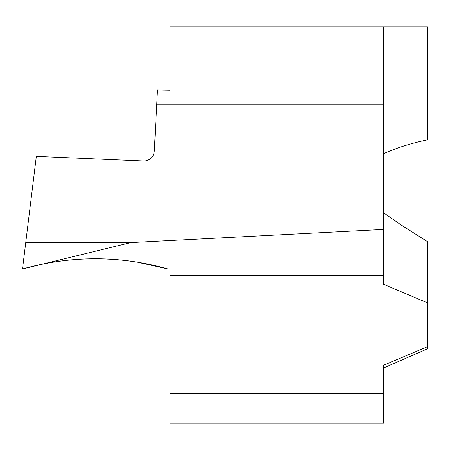 <?xml version="1.0" encoding="UTF-8"?>
<svg xmlns="http://www.w3.org/2000/svg" width="450" height="450" viewBox="0 0 450 450"><rect width="100%" height="100%" fill="white"/><g stroke="black" fill="none" stroke-linecap="round" stroke-linejoin="round"><path stroke-width="0.67" d="M427.5 346.697L383.479 365.299L383.479 368.032L427.5 348.829L427.5 241.65L401.181 225L383.479 212.715M383.479 153.72C396.861 147.735 411.536 143.117 427.5 139.86L427.5 26.904L383.479 26.904L383.479 269.021L383.479 229.444L168.109 240.654L168.109 90.135L169.971 90.169L169.971 26.904L383.479 26.904M427.5 302.878L383.479 284.271L383.479 269.021L168.109 269.021L168.109 240.654L168.109 269.021C126.602 257.248 84.712 255.623 42.435 264.133L130.764 242.606L168.109 240.654L168.109 104.794L156.724 104.794L157.5 89.955L168.109 90.135L168.109 104.794L383.479 104.794M383.479 365.299L383.479 423.096L169.971 423.096L169.971 393.57L383.479 393.57M169.971 90.169L169.971 26.904M169.971 269.021L169.971 393.57M22.5 269.021L42.435 264.133L22.5 269.021C61.009 258.109 100.007 255.938 139.5 262.513L148.371 264.173L168.109 269.021L136.969 262.097C98.308 256.016 60.148 258.322 22.5 269.021L36.332 156.381L144.816 161.021C150.812 159.953 153.984 156.426 154.328 150.446L156.724 104.794M148.371 264.173L139.5 262.513M25.746 242.606L130.764 242.606M169.971 275.468L383.479 275.468"/></g></svg>
